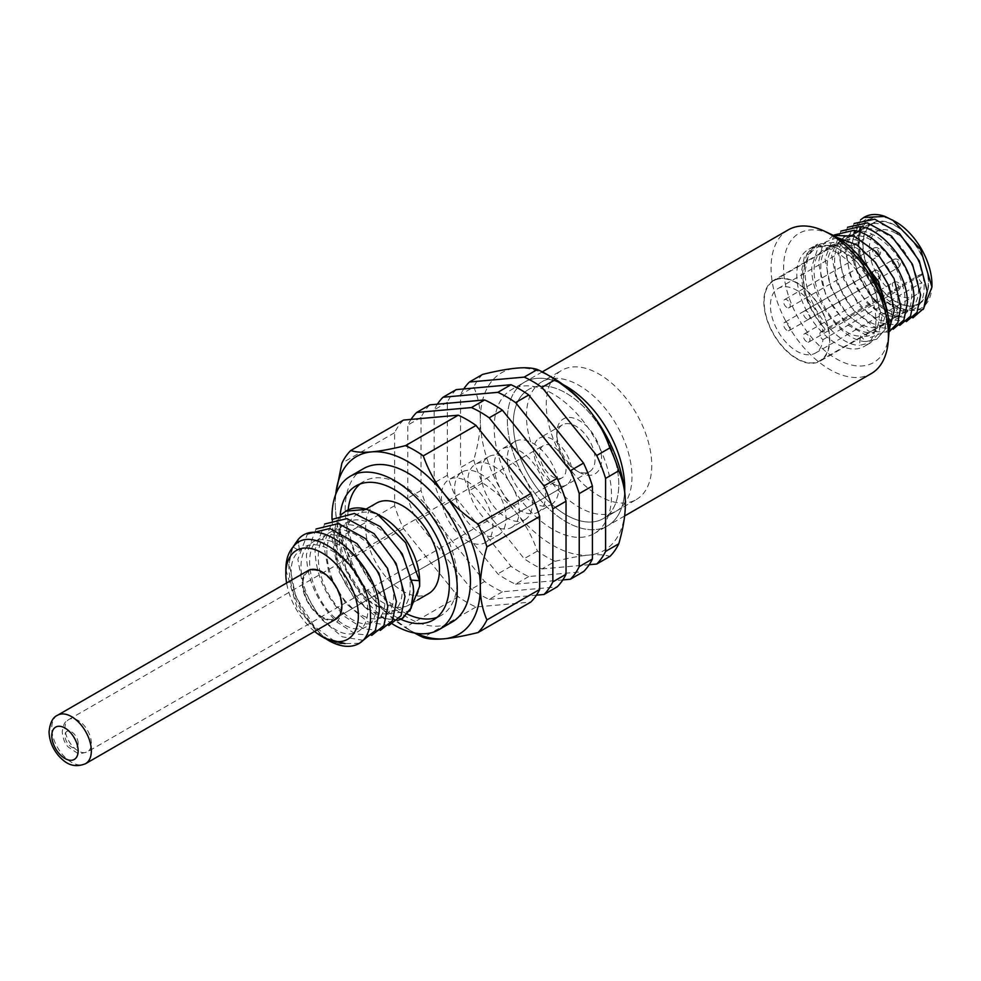 <?xml version="1.0" encoding="UTF-8"?>
<svg xmlns="http://www.w3.org/2000/svg" width="981" height="981" viewBox="0 0 981 981"><rect width="100%" height="100%" fill="white"/><g stroke="black" fill="none" stroke-linecap="round" stroke-linejoin="round"><path stroke-width="0.74" stroke-dasharray="4.91 3.68" d="M359.389 643.266L338.089 643.781L314.128 626.209L295.698 596.411L289.285 564.283C289.64 553.799 292.497 545.681 297.856 539.906M292.694 547.472L288.806 564.566C289.37 591.813 299.978 615.271 320.615 634.952L326.526 639.232M346.514 510.745A60.601 34.985 -120 0 0 333.957 538.495A60.601 34.985 -120 0 0 336.495 556.693L337.476 538.495L340.125 530.169L339.267 538.495L346.06 569.311L364.858 597.772L388.979 613.665L409.69 611.163M341.731 514.154L332.142 539.538L337.746 569.581L354.19 598.177L376.348 616.988L397.44 620.532M382.749 517.171A52.214 30.141 -120 0 0 356.643 514.584A52.214 30.141 -120 0 0 345.827 538.495A52.214 30.141 60 0 0 368.623 591.04A52.214 30.141 60 0 0 408.856 605.032A52.214 30.141 60 0 0 419.672 581.12M556.803 437.244A27.039 15.61 60 0 1 562.407 424.859A27.039 15.61 60 0 1 583.241 432.106A27.039 15.61 60 0 1 595.05 459.316A27.039 15.61 60 0 1 589.446 471.702A27.039 15.61 60 0 1 575.921 470.353L575.921 470.353A27.039 15.61 60 0 1 556.803 437.244L556.803 433.43A31.699 18.308 60 0 1 579.219 420.493A31.699 18.308 60 0 1 601.635 459.316A31.699 18.308 60 0 1 579.219 472.266L579.219 472.266A31.699 18.308 60 0 1 556.803 433.43M575.921 470.353L579.219 472.266L575.921 470.353M285.839 569.679L297.439 609.066L325.177 638.472M345.079 643.548C311.48 647.276 273.944 569.409 299.659 550.807C314.791 532.524 353.43 557.944 363.976 591.506C376.814 625.216 355.147 646.626 329.972 625.682C304.466 607.386 291.185 558.14 309.591 544.565C326.072 528.097 364.38 555.957 373.442 589.262C384.797 622.91 361.364 641.648 336.508 619.072C311.198 599.048 300.027 550.108 319.622 538.483C337.366 523.866 375.282 554.081 382.774 587.006C392.658 620.47 367.495 636.448 343.068 612.34C318.04 590.66 309.052 542.186 329.751 532.548C348.696 519.832 386.06 552.303 391.995 584.713C400.346 617.871 373.589 631.041 349.665 605.485C324.993 582.187 318.249 534.424 339.978 526.76C360.088 516.043 396.716 550.586 401.082 582.395C407.863 615.087 379.622 625.449 356.299 598.484C332.093 573.713 327.58 526.748 350.291 521.169C371.456 512.401 407.299 548.968 410.033 580.029L412.204 580.176M293.086 547.03L299.659 550.807L298.322 542.751M328.684 640.507A60.601 34.985 60 0 1 320.615 634.952M314.594 631.457A51.282 29.602 60 0 1 286.624 583.008M589.446 471.702L335.612 618.238A27.039 15.61 60 0 0 341.216 605.866A27.039 15.61 -120 0 0 329.408 578.655A27.039 15.61 -120 0 0 308.574 571.408A27.039 15.61 -120 0 0 302.97 583.793A27.039 15.61 60 0 0 314.778 611.004A27.039 15.61 60 0 0 335.612 618.238A27.039 15.61 -120 0 0 339.757 596.583A27.039 15.61 -120 0 0 322.099 572.745A27.039 15.61 -120 0 0 308.574 571.408A27.039 15.61 -120 0 0 304.429 593.076A27.039 15.61 -120 0 0 322.099 616.902A27.039 15.61 -120 0 0 335.612 618.238L566.368 485.019A27.039 15.61 60 0 1 552.855 483.682A27.039 15.61 60 0 1 535.185 459.856A27.039 15.61 60 0 1 539.329 438.188A27.039 15.61 60 0 1 552.855 439.525A27.039 15.61 60 0 1 570.513 463.351A27.039 15.61 60 0 1 566.368 485.019M616.522 510.978A74.593 43.066 60 0 0 631.972 476.827A74.593 43.066 -120 0 0 599.403 401.756A74.593 43.066 -120 0 0 541.929 381.781A74.593 43.066 -120 0 0 526.478 415.919A74.593 43.066 60 0 0 559.035 490.99A74.593 43.066 60 0 0 616.522 510.978L603.327 518.581A74.593 43.066 60 0 1 545.853 498.606A74.593 43.066 60 0 1 513.296 423.534A74.593 43.066 -120 0 1 528.747 389.396A74.593 43.066 -120 0 0 513.296 423.534A74.593 43.066 60 0 0 545.853 498.606A74.593 43.066 60 0 0 603.327 518.581A74.593 43.066 60 0 0 618.778 484.442A74.593 43.066 -120 0 0 586.221 409.371A74.593 43.066 -120 0 0 528.747 389.396A74.593 43.066 -120 0 1 586.221 409.371A74.593 43.066 -120 0 1 618.778 484.442A74.593 43.066 60 0 1 603.327 518.581L636.301 499.55A74.593 43.066 60 0 1 578.815 479.574A74.593 43.066 60 0 1 546.258 404.503A74.593 43.066 -120 0 1 561.708 370.352L541.929 381.781M542.297 371.873L524.541 382.124A82.98 47.91 -120 0 1 563.131 384.638A82.98 47.91 -120 0 0 524.541 382.124A82.98 47.91 -120 0 0 507.361 420.113A82.98 47.91 60 0 0 543.584 503.621A82.98 47.91 60 0 0 607.533 525.853A82.98 47.91 60 0 1 543.584 503.621A82.98 47.91 60 0 1 507.361 420.113A82.98 47.91 -120 0 1 524.541 382.124L511.359 389.739A82.98 47.91 -120 0 0 494.179 427.728A82.98 47.91 60 0 0 530.39 511.236A82.98 47.91 60 0 0 594.339 533.468A82.98 47.91 60 0 0 611.531 495.479A82.98 47.91 -120 0 0 575.307 411.971A82.98 47.91 -120 0 0 511.359 389.739M624.627 515.981L607.533 525.853A82.98 47.91 60 0 0 624.639 491.187A82.98 47.91 60 0 1 607.533 525.853L594.339 533.468M625.375 503.474A102.564 59.216 60 0 1 589.115 555.062A102.564 59.216 60 0 1 516.595 513.186A102.564 59.216 60 0 1 480.322 419.733C480.347 431.37 478.152 444.81 473.737 460.052L460.543 467.655L460.543 394.644L473.737 387.029C478.152 397.17 480.347 408.071 480.322 419.733A102.564 59.216 -120 0 1 516.595 368.145A102.564 59.216 -120 0 1 552.855 377.857M482.615 374.399A111.883 64.599 -120 0 0 473.737 387.029M463.768 388.954A111.883 64.599 -120 0 0 460.543 394.644M473.737 460.052A111.883 64.599 60 0 0 482.615 482.934C496.582 492.254 507.913 502.333 516.595 513.186C525.326 524.013 532.254 536.632 537.38 551.064A111.883 64.599 60 0 0 555.136 561.316L541.953 568.931A111.883 64.599 60 0 1 524.197 558.68L469.433 490.549A111.883 64.599 60 0 1 460.543 467.655M541.953 568.931L589.189 564.7M551.248 504.516A36.358 20.993 60 0 0 558.79 487.864A36.358 20.993 -120 0 0 542.91 451.272A36.358 20.993 -120 0 0 514.89 441.524A36.358 20.993 -120 0 0 507.361 458.176A36.358 20.993 60 0 0 523.229 494.767A36.358 20.993 60 0 0 551.248 504.516L538.066 512.131A36.358 20.993 60 0 1 510.046 502.382A36.358 20.993 60 0 1 494.179 465.791A36.358 20.993 -120 0 1 501.708 449.139A36.358 20.993 -120 0 1 529.728 458.887A36.358 20.993 -120 0 1 545.595 495.479A36.358 20.993 60 0 1 538.066 512.131M456.239 389.616A111.883 64.599 -120 0 0 447.361 402.247L447.361 475.27A111.883 64.599 60 0 0 456.239 498.152L511.003 566.282A111.883 64.599 60 0 0 528.759 576.534L583.536 571.641M447.361 402.247L434.178 409.862A111.883 64.599 -120 0 1 437.391 404.172M528.759 576.534L515.577 584.149A111.883 64.599 60 0 1 497.821 573.897L443.056 505.767A111.883 64.599 60 0 1 434.178 482.885L434.178 409.862M515.577 584.149L562.824 579.93M524.884 519.734A36.358 20.993 60 0 0 532.413 503.094A36.358 20.993 -120 0 0 516.546 466.502A36.358 20.993 -120 0 0 488.513 456.754A36.358 20.993 -120 0 0 480.984 473.406A36.358 20.993 60 0 0 496.864 509.997A36.358 20.993 60 0 0 524.884 519.734L511.69 527.349A36.358 20.993 60 0 1 483.67 517.612A36.358 20.993 60 0 1 467.802 481.009A36.358 20.993 -120 0 1 475.331 464.369A36.358 20.993 -120 0 1 503.351 474.105A36.358 20.993 -120 0 1 519.231 510.709A36.358 20.993 60 0 1 511.69 527.349M429.874 404.846A111.883 64.599 -120 0 0 420.996 417.477L420.996 490.5A111.883 64.599 60 0 0 429.874 513.382L484.639 581.512A111.883 64.599 60 0 0 502.395 591.764L557.159 586.871M420.996 417.477L407.802 425.092A111.883 64.599 -120 0 1 411.014 419.402M502.395 591.764L489.212 599.379A111.883 64.599 60 0 1 471.444 589.127L416.68 520.997A111.883 64.599 60 0 1 407.802 498.115L407.802 425.092M489.212 599.379L536.448 595.16M498.507 534.964A36.358 20.993 60 0 0 506.037 518.324A36.358 20.993 -120 0 0 490.169 481.72A36.358 20.993 -120 0 0 462.149 471.984A36.358 20.993 -120 0 0 454.62 488.624A36.358 20.993 60 0 0 470.488 525.227A36.358 20.993 60 0 0 498.507 534.964L485.325 542.579A36.358 20.993 60 0 1 457.305 532.83A36.358 20.993 60 0 1 441.425 496.239A36.358 20.993 -120 0 1 448.955 479.599A36.358 20.993 -120 0 1 476.987 489.335A36.358 20.993 -120 0 1 492.854 525.926A36.358 20.993 60 0 1 485.325 542.579M403.498 420.076A111.883 64.599 -120 0 0 394.62 432.707L394.62 505.73A111.883 64.599 60 0 0 403.498 528.612L458.262 596.742A111.883 64.599 60 0 0 476.018 606.994L530.782 602.101M394.62 432.707L341.879 463.155M335.674 494.461L335.281 503.474C335.269 515.197 337.464 526.098 341.879 536.178A111.883 64.599 60 0 0 350.757 559.06C355.833 573.419 362.762 586.037 371.541 596.926A102.564 59.216 60 0 1 335.281 503.474A102.564 59.216 -120 0 1 335.747 494.289M415.993 633.285A102.564 59.216 60 0 1 407.802 629.091A102.564 59.216 60 0 1 371.541 596.926C380.285 607.84 391.615 617.932 405.521 627.19A111.883 64.599 60 0 0 414.399 632.892A111.883 64.599 60 0 0 414.669 633.052M363.522 468.636A88.572 51.135 -120 0 0 345.165 509.188A88.572 51.135 60 0 0 383.841 598.324A88.572 51.135 60 0 0 452.094 622.052M392.584 624.063A88.572 51.135 60 0 1 332.032 519.476M340.223 514.694A77.389 44.685 -120 0 0 339.892 521.365A77.389 44.685 60 0 0 400.788 619.305M360.088 484.001A77.389 44.685 -120 0 1 363.841 481.364A77.389 44.685 -120 0 1 423.473 502.1A77.389 44.685 -120 0 1 457.256 579.979A77.389 44.685 60 0 1 441.229 615.406A77.389 44.685 60 0 1 437.06 617.343M407.556 614.216A77.389 44.685 60 0 1 347.814 516.791A77.389 44.685 -120 0 1 348.157 509.899M376.422 503.167A52.214 30.141 -120 0 0 365.606 527.067A52.214 30.141 60 0 0 388.402 579.624A52.214 30.141 60 0 0 428.636 593.603M336.495 556.693L347.384 584.602L365.3 607.374L385.521 619.526L402.786 618.214M380.321 630.403L363.73 628.907L345.533 617.123C325.888 597.601 315.71 575.038 314.999 549.446L324.625 524.026M388.893 625.473L367.801 621.942L345.631 603.156L329.187 574.547L323.571 544.492L333.197 519.084M316.066 528.98L306.428 554.388C307.151 579.992 317.329 602.555 336.961 622.077L343.068 612.34L345.533 617.123M413.124 585.78L410.033 580.029C411.775 608.453 400.358 617.049 375.772 605.792C354.264 593.358 334.999 555.136 340.125 530.169M363.178 640.311L342.087 636.779L319.904 617.993L303.46 589.397L297.856 559.342L307.47 533.946M371.75 635.369L355.147 633.849L336.961 622.077M555.136 561.316C569.103 557.907 580.433 555.822 589.115 555.062C597.846 554.265 604.787 554.719 609.9 556.423M476.018 606.994L423.277 637.442M537.38 551.064L524.197 558.68M482.615 482.934L469.433 490.549M403.498 528.612L350.757 559.06M458.262 596.742L405.521 627.19M429.874 513.382L416.68 520.997M484.639 581.512L471.444 589.127M456.239 498.152L443.056 505.767M511.003 566.282L497.821 573.897M394.62 505.73L341.879 536.178M420.996 490.5L407.802 498.115M447.361 475.27L434.178 482.885M336.078 619.048A27.971 16.15 60 0 1 314.521 611.555A27.971 16.15 60 0 1 302.32 583.413A27.971 16.15 60 0 1 308.108 570.599M566.037 469.212A18.651 10.766 60 0 1 562.174 477.747A18.651 10.766 60 0 1 547.803 472.756A18.651 10.766 60 0 1 539.66 453.995A18.651 10.766 60 0 1 543.523 445.448A18.651 10.766 60 0 1 557.895 450.451A18.651 10.766 60 0 1 566.037 469.212M860.644 219.732L851.385 243.57C850 271.075 873.789 308.868 896.511 316.618C874.12 308.61 850.699 270.707 852.464 242.957L853.899 232.828A55.942 32.299 60 0 1 864.42 217.12M931.95 284.6A51.282 29.602 60 0 1 895.69 305.532A51.282 29.602 60 0 1 859.43 242.736A51.282 29.602 60 0 1 895.69 221.792M923.17 309.481L901.502 310.916L894.537 307.531C874.672 296.323 857.186 265.226 858.007 242.736C858.534 228.303 863.942 219.744 874.243 217.034C841.575 223.962 865.843 299.168 898.731 307.629C933.507 323.436 932.588 258.04 895.825 232.534C859.871 202.687 837.884 252.448 868.443 291.443C896.781 333.258 934.868 308.304 911.079 263.448C890.589 217.672 838.007 216.482 847.976 263.055C853.997 308.524 909.951 337.832 911.472 298.236C917.063 261.633 861.808 210.449 845.315 239.683C825.168 264.429 868.21 332.461 893.654 319.855C921.797 312.571 893.262 239.45 858.731 235.759C822.851 226.721 829.031 296.838 864.138 318.408C899.001 344.711 912.232 289.567 877.787 255.293C845.107 217.623 810.6 252.166 835.787 296.507C857.995 342.394 905.181 335.453 889.056 289.456C876.72 243.913 819.724 224.453 820.815 267.813C817.786 308.757 872.882 354.055 883.243 321.572C897.48 293.135 848.283 230.498 824.199 249.714C797.038 263.803 829.656 337.121 860.386 336.054L859.528 345.324L870.503 342.81L878.902 333.037L881.735 317.403L874.807 288.328L856.793 261.4L833.678 245.765L813.163 246.709L804.408 256.679L801.232 272.522C801.808 292.632 809.668 311.369 824.788 328.77C810.134 311.1 802.752 292.08 802.642 271.712L806.308 255.587L815.53 245.348L841.011 245.544L868.173 267.715M895.69 233.208A37.29 21.533 -120 0 0 877.039 231.369A37.29 21.533 -120 0 0 871.324 261.253A37.29 21.533 -120 0 0 895.69 294.116A37.29 21.533 -120 0 0 914.341 295.968A37.29 21.533 -120 0 0 921.858 282.577A4.66 2.685 60 0 1 918.976 278.457A4.66 2.685 60 0 1 919.724 274.852A4.66 2.685 60 0 1 921.858 274.974A37.29 21.533 -120 0 0 895.69 233.208M822.961 332.069A4.66 2.685 60 0 0 820.839 331.946A4.66 2.685 60 0 0 820.079 335.551A4.66 2.685 60 0 0 822.961 339.671A37.29 21.533 60 0 1 815.444 353.062A37.29 21.533 60 0 1 796.793 351.21A37.29 21.533 60 0 1 772.427 318.347A37.29 21.533 60 0 1 778.141 288.463A37.29 21.533 60 0 1 796.793 290.315A37.29 21.533 60 0 1 822.961 332.069L921.858 274.974M919.001 304.036A46.622 26.916 60 0 0 928.651 282.7A46.622 26.916 -120 0 0 908.308 235.783A46.622 26.916 -120 0 0 872.379 223.288A46.622 26.916 -120 0 0 862.728 244.637A46.622 26.916 60 0 0 883.072 291.553A46.622 26.916 60 0 0 919.001 304.036L820.104 361.143A46.622 26.916 60 0 1 784.175 348.647A46.622 26.916 60 0 1 763.831 301.731A46.622 26.916 -120 0 1 773.482 280.394A46.622 26.916 -120 0 1 809.411 292.878A46.622 26.916 -120 0 1 829.754 339.794A46.622 26.916 60 0 1 820.104 361.143M796.793 358.445A46.156 26.646 60 0 1 766.639 317.77A46.156 26.646 60 0 1 773.715 280.787A46.156 26.646 60 0 1 796.793 283.08A46.156 26.646 60 0 1 826.946 323.755A46.156 26.646 60 0 1 819.871 360.738A46.156 26.646 60 0 1 796.793 358.445M806.689 341.695A4.66 2.685 60 0 1 803.635 337.587A4.66 2.685 60 0 1 804.346 333.859A4.66 2.685 60 0 1 806.689 334.08A4.66 2.685 60 0 1 809.73 338.2A4.66 2.685 60 0 1 809.018 341.928A4.66 2.685 60 0 1 806.689 341.695M806.689 318.862A4.66 2.685 60 0 1 803.635 314.754A4.66 2.685 60 0 1 804.346 311.014A4.66 2.685 60 0 1 806.689 311.247A4.66 2.685 60 0 1 809.73 315.355A4.66 2.685 60 0 1 809.018 319.095A4.66 2.685 60 0 1 806.689 318.862M786.909 307.445A4.66 2.685 60 0 1 783.856 303.337A4.66 2.685 60 0 1 784.567 299.597A4.66 2.685 60 0 1 786.909 299.83A4.66 2.685 60 0 1 789.95 303.938A4.66 2.685 60 0 1 789.239 307.666A4.66 2.685 60 0 1 786.909 307.445M786.909 330.278A4.66 2.685 60 0 1 783.856 326.17A4.66 2.685 60 0 1 784.567 322.43A4.66 2.685 60 0 1 786.909 322.663A4.66 2.685 60 0 1 789.95 326.771A4.66 2.685 60 0 1 789.239 330.511A4.66 2.685 60 0 1 786.909 330.278M895.69 225.986A46.156 26.646 60 0 1 925.843 266.648A46.156 26.646 60 0 1 918.768 303.632A46.156 26.646 60 0 1 895.69 301.351A46.156 26.646 60 0 1 865.536 260.676A46.156 26.646 60 0 1 872.612 223.693A46.156 26.646 60 0 1 895.69 225.986M822.961 339.671L921.858 282.577M901.502 310.916L898.731 307.629L896.511 316.618L912.919 317.832M874.243 217.034C865.083 218.125 858.301 223.386 853.899 232.828M847.572 227.261L838.203 251.185L843.635 279.205L859.27 305.778L880.19 322.859L899.81 325.385M854.108 223.496L844.788 247.371L850.233 275.391L865.855 301.94L886.763 319.058L906.395 321.596M886.076 306.33L886.959 314.386L884.592 329.751L876.671 339.242L866.113 341.523L876.879 339.119L885.046 329.493L887.621 313.233M875.91 320.762A55.942 32.299 60 0 1 864.322 346.379A55.942 32.299 60 0 1 821.207 331.382A55.942 32.299 60 0 1 796.793 275.085A55.942 32.299 -120 0 1 808.381 249.481A55.942 32.299 -120 0 1 851.483 264.465A55.942 32.299 -120 0 1 875.91 320.762M856.867 253.662L835.886 242.221L817.639 244.122L808.651 254.238L805.229 270.216C803.341 302.111 835.518 345.594 859.528 345.324M840.95 231.099L831.606 254.986L837.014 283.006L852.636 309.579L873.544 326.661L893.164 329.211M837.247 237.549L819.037 244.6L811.827 266.403C809.914 298.273 842.164 341.829 866.113 341.523L860.386 336.054C892.722 342.271 881.6 271.21 842.421 251.234C803.316 226.292 787.485 288.365 824.788 328.77M833.261 235.342L822.544 245.275L818.424 262.601L825.794 295.256L845.99 324.061L870.49 337.464L889.068 330.192M834.267 234.962L825.009 258.788L830.821 287.764L847.363 314.852L869.08 331.394L888.749 332.191M888.86 334.055A74.593 43.066 60 0 1 833.825 357.305A74.593 43.066 60 0 1 783.611 267.47A74.593 43.066 -120 0 1 831.324 234.398M788.27 229.861A82.98 47.91 -120 0 0 771.078 267.85A82.98 47.91 60 0 0 807.302 351.37A82.98 47.91 60 0 0 871.251 373.602M636.301 499.55A74.593 43.066 60 0 0 651.752 465.411A74.593 43.066 -120 0 0 619.183 390.34A74.593 43.066 -120 0 0 561.708 370.352M57.572 715.247A27.971 16.15 -120 0 0 51.785 728.049A27.971 16.15 -120 0 0 63.986 756.204A27.971 16.15 -120 0 0 85.543 763.696M91.343 743.279A18.651 10.766 -120 0 0 83.201 724.518A18.651 10.766 -120 0 0 68.829 719.514A18.651 10.766 -120 0 0 64.967 728.049A18.651 10.766 -120 0 0 73.109 746.823A18.651 10.766 -120 0 0 87.481 751.814A18.651 10.766 -120 0 0 91.343 743.279M78.149 743.279A9.319 5.383 -120 0 0 71.564 731.863A9.319 5.383 -120 0 0 64.967 735.664A9.319 5.383 -120 0 0 71.564 747.081A9.319 5.383 -120 0 0 78.149 743.279M898.988 288.414A4.66 2.685 -120 0 0 895.69 282.7A4.66 2.685 -120 0 0 893.36 282.467A4.66 2.685 -120 0 0 892.391 284.6A4.66 2.685 -120 0 0 895.69 290.315A4.66 2.685 -120 0 0 898.02 290.548A4.66 2.685 -120 0 0 898.988 288.414M898.988 265.569A4.66 2.685 -120 0 0 895.69 259.855A4.66 2.685 -120 0 0 893.36 259.634A4.66 2.685 -120 0 0 892.391 261.768A4.66 2.685 -120 0 0 895.69 267.47A4.66 2.685 -120 0 0 898.02 267.703A4.66 2.685 -120 0 0 898.988 265.569M879.209 254.153A4.66 2.685 -120 0 0 875.91 248.438A4.66 2.685 -120 0 0 873.581 248.205A4.66 2.685 -120 0 0 872.612 250.339A4.66 2.685 -120 0 0 875.91 256.053A4.66 2.685 -120 0 0 878.24 256.286A4.66 2.685 -120 0 0 879.209 254.153M879.209 276.985A4.66 2.685 -120 0 0 875.91 271.283A4.66 2.685 -120 0 0 873.581 271.05A4.66 2.685 -120 0 0 872.612 273.184A4.66 2.685 -120 0 0 875.91 278.886A4.66 2.685 -120 0 0 878.24 279.119A4.66 2.685 -120 0 0 879.209 276.985M859.381 231.884L858.731 235.759L853.666 230.376M562.407 424.859L539.329 438.188M514.89 441.524L501.708 449.139M488.513 456.754L475.331 464.369M462.149 471.984L448.955 479.599M441.229 615.406L433.308 619.98M363.841 481.364L355.919 485.938M417.526 600.029L408.856 605.032M366.097 509.127L356.643 514.584M407.802 629.091L414.399 632.892M562.174 477.747L87.481 751.814C81.521 753.69 78.063 754.058 77.094 752.918L68.425 747.179C65.004 743.99 62.943 738.889 62.232 731.863C64.317 719.392 66.034 722.85 68.829 719.514L543.523 445.448M778.141 288.463L877.039 231.369M872.379 223.288L773.482 280.394M819.871 360.738L918.768 303.632M773.715 280.787L872.612 223.693M820.839 331.946L919.724 274.852M815.444 353.062L914.341 295.968M809.018 341.928L898.02 290.548A4.66 4.66 0 0 0 898.02 282.467A4.66 4.66 0 0 0 893.36 282.467L804.346 333.859M809.018 319.095L898.02 267.703A4.66 4.66 0 0 0 898.02 259.634A4.66 4.66 0 0 0 893.36 259.634L804.346 311.014M789.239 307.666L878.24 256.286A4.66 4.66 0 0 0 878.24 248.205A4.66 4.66 0 0 0 873.581 248.205L784.567 299.597M789.239 330.511L878.24 279.119A4.66 4.66 0 0 0 878.24 271.05A4.66 4.66 0 0 0 873.581 271.05L784.567 322.43M870.503 342.81L864.322 346.379M817.639 244.122L815.53 245.348M813.163 246.709L808.381 249.481"/><path stroke-width="1.47" d="M298.322 542.751L297.856 539.906L292.694 547.472M345.766 511.187L366.82 509.347A60.601 34.985 -120 0 0 346.514 510.745L341.731 514.154M366.82 509.347L377.023 513.872L405.619 542.677L419.402 580.666L419.672 586.233L419.672 581.12A52.214 30.141 -120 0 0 382.749 517.171L377.023 513.872M314.594 631.457A51.282 29.602 60 0 0 322.099 636.694A51.282 29.602 60 0 0 358.359 615.761A51.282 29.602 -120 0 0 322.099 552.953A51.282 29.602 -120 0 0 285.839 573.897L285.839 569.679C285.888 559.955 288.304 552.413 293.086 547.03C312.743 519.734 370.928 570.77 370.487 615.761C370.793 625.988 368.562 633.947 363.804 639.661A60.601 34.985 60 0 1 358.985 643.511A60.601 34.985 60 0 1 328.684 640.507L326.526 639.232M322.099 636.694L325.177 638.472L345.079 643.548L327.728 639.943M286.624 583.008A51.282 29.602 60 0 1 285.839 573.897M624.713 487.864A82.98 47.91 -120 0 0 563.131 384.638A82.98 47.91 -120 0 1 624.713 487.864A82.98 47.91 60 0 1 624.639 491.187A82.98 47.91 60 0 0 624.713 487.864M625.375 503.474C625.4 491.812 623.193 480.911 618.778 470.77L605.596 478.385L605.596 551.408L618.778 543.793C623.193 528.551 625.4 515.111 625.375 503.474A102.564 59.216 -120 0 0 589.115 410.009A102.564 59.216 -120 0 0 552.855 377.857L546.258 374.055A111.883 64.599 -120 0 0 537.38 369.506C532.254 367.801 525.326 367.348 516.595 368.145C507.913 368.905 496.582 370.99 482.615 374.399L469.433 382.014A111.883 64.599 -120 0 0 463.768 388.954M618.778 470.77A111.883 64.599 -120 0 0 609.9 447.888C604.787 433.455 597.846 420.837 589.115 410.009C580.433 399.157 569.103 389.077 555.136 379.757A111.883 64.599 -120 0 0 546.258 374.055M537.38 369.506L524.197 377.121L469.433 382.014M539.66 589.471L486.919 619.918C482.517 609.839 480.322 598.937 480.322 587.214A102.564 59.216 60 0 1 444.062 638.803C452.817 638.03 464.136 635.946 478.041 632.549L530.782 602.101A111.883 64.599 60 0 0 539.66 589.471L539.66 516.447A111.883 64.599 -120 0 0 530.782 493.566L476.018 425.435A111.883 64.599 -120 0 0 458.262 415.184L405.521 445.632C391.615 449.028 380.285 451.113 371.541 451.885C362.762 452.682 355.833 452.229 350.757 450.524A111.883 64.599 -120 0 0 341.879 463.155L335.674 494.461M458.262 415.184L403.498 420.076L350.757 450.524M536.448 595.16L543.977 594.486L557.159 586.871A111.883 64.599 60 0 0 566.037 574.241L566.037 501.217A111.883 64.599 -120 0 0 557.159 478.336L502.395 410.205A111.883 64.599 -120 0 0 484.639 399.954L471.444 407.569L416.68 412.461A111.883 64.599 -120 0 0 411.014 419.402M484.639 399.954L429.874 404.846L416.68 412.461M562.824 579.93L570.341 579.256L583.536 571.641A111.883 64.599 60 0 0 592.414 559.011L592.414 486A111.883 64.599 -120 0 0 583.536 463.106L528.759 394.975A111.883 64.599 -120 0 0 511.003 384.724L497.821 392.339L443.056 397.231A111.883 64.599 -120 0 0 437.391 404.172M511.003 384.724L456.239 389.616L443.056 397.231M555.136 379.757L541.953 387.372A111.883 64.599 -120 0 0 524.197 377.121M605.596 478.385A111.883 64.599 -120 0 0 596.718 455.503L609.9 447.888M541.953 387.372L596.718 455.503M530.782 493.566L478.041 524.013C464.136 514.755 452.817 504.663 444.062 493.75C435.282 482.86 428.354 470.242 423.277 455.883A111.883 64.599 -120 0 0 405.521 445.632M476.018 425.435L423.277 455.883M557.159 478.336L543.977 485.951L489.212 417.82A111.883 64.599 -120 0 0 471.444 407.569M502.395 410.205L489.212 417.82M583.536 463.106L570.341 470.721L515.577 402.59A111.883 64.599 -120 0 0 497.821 392.339M528.759 394.975L515.577 402.59M589.189 564.7L596.718 564.038A111.883 64.599 60 0 0 605.596 551.408M592.414 486L579.219 493.602A111.883 64.599 -120 0 0 570.341 470.721M579.219 493.602L579.219 566.626A111.883 64.599 60 0 1 570.341 579.256M566.037 501.217L552.855 508.832A111.883 64.599 -120 0 0 543.977 485.951M552.855 508.832L552.855 581.856A111.883 64.599 60 0 1 543.977 594.486M539.66 516.447L486.919 546.895A111.883 64.599 -120 0 0 478.041 524.013M486.919 546.895C482.517 562.064 480.322 575.504 480.322 587.214A102.564 59.216 -120 0 0 444.062 493.75A102.564 59.216 -120 0 0 371.541 451.885A102.564 59.216 -120 0 0 335.747 494.289M414.669 633.052A111.883 64.599 60 0 0 423.277 637.442C428.354 639.146 435.282 639.6 444.062 638.803A102.564 59.216 60 0 1 415.993 633.285M350.327 476.251A88.572 51.135 -120 0 1 418.593 499.979A88.572 51.135 -120 0 1 457.256 589.115A88.572 51.135 60 0 1 438.912 629.667L452.094 622.052A88.572 51.135 60 0 0 470.439 581.5A88.572 51.135 -120 0 0 431.775 492.364A88.572 51.135 -120 0 0 363.522 468.636L350.327 476.251A88.572 51.135 -120 0 0 331.983 516.791A88.572 51.135 60 0 0 332.032 519.476M438.912 629.667A88.572 51.135 60 0 1 392.584 624.063M400.788 619.305A77.389 44.685 60 0 0 433.308 619.98A77.389 44.685 60 0 0 449.335 584.553A77.389 44.685 -120 0 0 415.564 506.674A77.389 44.685 -120 0 0 355.919 485.938A77.389 44.685 -120 0 0 340.223 514.694M437.06 617.343A77.389 44.685 60 0 1 407.556 614.216M360.088 484.001A77.389 44.685 -120 0 0 348.157 509.899M417.526 600.029L428.636 593.603A52.214 30.141 60 0 0 439.451 569.703A52.214 30.141 -120 0 0 416.655 517.159A52.214 30.141 -120 0 0 376.422 503.167L366.097 509.127M402.786 618.214L411.235 608.012L413.651 591.445L413.124 585.78L413.565 591.506L410.843 608.245L402.075 618.619L397.44 620.532M324.625 524.026L347.004 518.618L374.129 533.701L396.091 563.425L404.994 596.448L401.045 615.712L388.893 625.473M333.197 519.084L354.374 513.443L380.272 526.613L402.271 553.897L413.124 585.78M412.204 580.176L419.402 580.666M316.066 528.98L338.445 523.572L365.557 538.643L387.532 568.379L396.422 601.402L392.461 620.654L380.321 630.403M297.856 539.906C320.247 511.837 380.42 566.711 379.279 611.298L375.318 630.55L363.178 640.311M307.47 533.946L329.849 528.514L356.974 543.584L378.948 573.321L387.851 606.344L383.902 625.608L371.75 635.369M363.804 639.661L359.389 643.266M419.672 586.233L409.69 611.163M486.919 619.918A111.883 64.599 60 0 1 478.041 632.549M566.037 574.241L552.855 581.856M592.414 559.011L579.219 566.626M618.778 543.793A111.883 64.599 60 0 1 609.9 556.423L596.718 564.038M57.572 715.247L308.108 570.599A27.971 16.15 60 0 1 329.665 578.091A27.971 16.15 60 0 1 341.879 606.246A27.971 16.15 60 0 1 336.078 619.048L85.543 763.696A27.971 16.15 -120 0 0 91.343 750.894A27.971 16.15 -120 0 0 79.13 722.739A27.971 16.15 -120 0 0 57.572 715.247C52.839 717.221 49.994 722.752 49.05 731.863C49.344 740.729 52.631 748.822 58.934 756.155C64.096 761.587 71.944 769.165 85.543 763.696M863.795 217.475L864.42 217.12A55.942 32.299 60 0 1 884.985 216.421L863.807 217.488L860.644 219.732M884.985 216.421L895.69 221.792A51.282 29.602 60 0 1 931.95 284.6L931.95 287.053L923.17 309.481M892.514 219.965L920.558 249.309L931.95 287.053M899.81 325.385L910.515 316.189L914.022 298.764C914.366 269.873 885.205 229.861 860.251 226.562L840.95 231.099M906.395 321.596L917.063 312.35L920.607 294.95L912.477 264.294L891.545 236.114L867.314 222.846L847.572 227.261M912.919 317.832L923.783 308.377L927.204 291.149L919.271 260.86L899.405 233.441L874.721 219.192L854.108 223.496M834.267 234.962L853.666 230.376C878.62 233.662 907.781 273.674 907.425 302.565L903.893 320.014L893.164 329.211M889.068 330.192L894.243 310.18L889.031 286.158L875.518 262.503L856.83 244.894L837.247 237.549M888.749 332.191L897.909 322.663L900.828 306.379L894.022 278.518L876.695 252.325L854.12 236.2L833.261 235.342M887.621 313.233L878.547 281.388L856.867 253.662M868.173 267.715L886.076 306.33M888.173 341.915A82.98 47.91 60 0 0 888.43 335.612A82.98 47.91 -120 0 0 824.163 231.05L831.324 234.398A74.593 43.066 -120 0 1 889.093 328.377A74.593 43.066 60 0 1 888.86 334.055L888.173 341.915A82.98 47.91 60 0 1 871.251 373.602L624.627 515.981M824.163 231.05A82.98 47.91 -120 0 0 788.27 229.861L542.297 371.873M78.149 750.894A18.651 10.766 -120 0 0 64.967 728.049A18.651 10.766 -120 0 0 51.785 735.664A18.651 10.766 -120 0 0 64.967 758.509A18.651 10.766 -120 0 0 78.149 750.894M860.251 226.562L859.381 231.884M402.799 618.214L402.087 618.631"/></g></svg>
